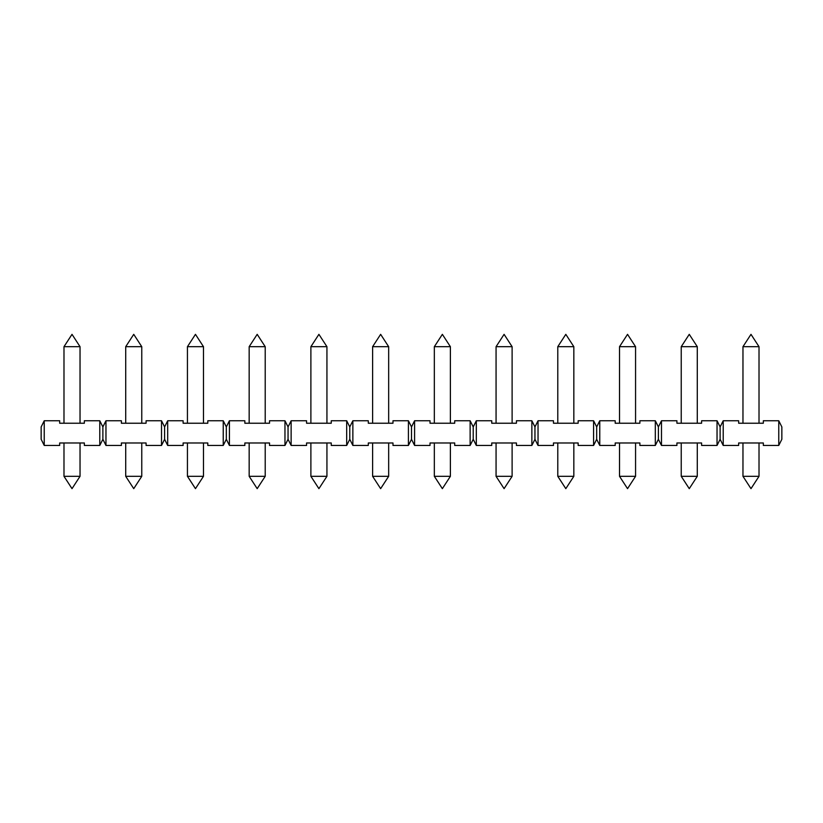 <?xml version="1.0" encoding="UTF-8"?>
<svg xmlns="http://www.w3.org/2000/svg" width="823" height="823" viewBox="0 0 823 823"><rect width="100%" height="100%" fill="white"/><g stroke="black" fill="none" stroke-linecap="round" stroke-linejoin="round"><path stroke-width="1.23" d="M557.788 476.311L565.812 488.656L573.837 476.311L557.788 476.311L557.788 442.98M447.177 346.689L450.387 346.689L442.363 334.344L434.338 346.689L447.177 346.689M496.063 423.228L496.063 346.689L512.112 346.689L512.112 423.228M496.063 476.311L504.088 488.656L512.112 476.311L496.063 476.311L496.063 442.98M226.325 426.931L229.411 420.759L229.411 445.449L226.325 439.276L223.239 445.449L223.239 420.759L226.325 426.931L226.325 439.276M723.211 420.759L723.211 445.449L720.125 439.276L717.039 445.449L717.039 420.759L720.125 426.931L723.211 420.759L738.643 420.759L738.643 423.228L763.333 423.228L763.333 420.759L778.764 420.759L781.85 426.931L781.85 439.276L778.764 445.449L778.764 420.759M720.125 426.931L720.125 439.276M778.764 445.449L763.333 445.449L763.333 442.98L738.643 442.98L738.643 445.449L723.211 445.449M661.486 420.759L661.486 445.449L658.4 439.276L655.314 445.449L655.314 420.759L658.4 426.931L661.486 420.759L676.918 420.759L676.918 423.228L701.608 423.228L701.608 420.759L717.039 420.759M658.4 426.931L658.4 439.276M717.039 445.449L701.608 445.449L701.608 442.98L676.918 442.98L676.918 445.449L661.486 445.449M599.761 420.759L599.761 445.449L596.675 439.276L593.589 445.449L593.589 420.759L596.675 426.931L599.761 420.759L615.192 420.759L615.192 423.228L639.883 423.228L639.883 420.759L655.314 420.759M596.675 426.931L596.675 439.276M655.314 445.449L639.883 445.449L639.883 442.98L615.192 442.98L615.192 445.449L599.761 445.449M538.036 420.759L538.036 445.449L534.95 439.276L531.864 445.449L531.864 420.759L534.95 426.931L538.036 420.759L553.467 420.759L553.467 423.228L578.158 423.228L578.158 420.759L593.589 420.759M534.95 426.931L534.95 439.276M593.589 445.449L578.158 445.449L578.158 442.98L553.467 442.98L553.467 445.449L538.036 445.449M476.311 420.759L476.311 445.449L473.225 439.276L470.139 445.449L470.139 420.759L473.225 426.931L476.311 420.759L491.743 420.759L491.743 423.228L516.433 423.228L516.433 420.759L531.864 420.759M473.225 426.931L473.225 439.276M531.864 445.449L516.433 445.449L516.433 442.98L491.743 442.98L491.743 445.449L476.311 445.449M414.586 420.759L414.586 445.449L411.5 439.276L408.414 445.449L408.414 420.759L411.5 426.931L414.586 420.759L430.018 420.759L430.018 423.228L454.708 423.228L454.708 420.759L470.139 420.759M411.5 426.931L411.5 439.276M470.139 445.449L454.708 445.449L454.708 442.98L430.018 442.98L430.018 445.449L414.586 445.449M352.861 420.759L352.861 445.449L349.775 439.276L346.689 445.449L346.689 420.759L349.775 426.931L352.861 420.759L368.293 420.759L368.293 423.228L392.983 423.228L392.983 420.759L408.414 420.759M349.775 426.931L349.775 439.276M408.414 445.449L392.983 445.449L392.983 442.98L368.293 442.98L368.293 445.449L352.861 445.449M291.136 420.759L291.136 445.449L288.05 439.276L284.964 445.449L284.964 420.759L288.05 426.931L291.136 420.759L306.567 420.759L306.567 423.228L331.257 423.228L331.257 420.759L346.689 420.759M288.05 426.931L288.05 439.276M346.689 445.449L331.257 445.449L331.257 442.98L306.567 442.98L306.567 445.449L291.136 445.449M167.686 420.759L167.686 445.449L164.6 439.276L161.514 445.449L161.514 420.759L164.6 426.931L167.686 420.759L183.118 420.759L183.118 423.228L207.808 423.228L207.808 420.759L223.239 420.759M164.6 426.931L164.6 439.276M223.239 445.449L207.808 445.449L207.808 442.98L183.118 442.98L183.118 445.449L167.686 445.449M105.961 420.759L105.961 445.449L102.875 439.276L99.789 445.449L99.789 420.759L102.875 426.931L105.961 420.759L121.393 420.759L121.393 423.228L146.083 423.228L146.083 420.759L161.514 420.759M102.875 426.931L102.875 439.276M161.514 445.449L146.083 445.449L146.083 442.98L121.393 442.98L121.393 445.449L105.961 445.449M44.236 420.759L44.236 445.449L41.15 439.276L41.15 426.931L44.236 420.759L59.668 420.759L59.668 423.228L84.358 423.228L84.358 420.759L99.789 420.759M99.789 445.449L84.358 445.449L84.358 442.98L59.668 442.98L59.668 445.449L44.236 445.449M284.964 445.449L269.533 445.449L269.533 442.98L244.843 442.98L244.843 445.449L229.411 445.449M229.411 420.759L244.843 420.759L244.843 423.228L269.533 423.228L269.533 420.759L284.964 420.759M63.988 476.311L72.013 488.656L80.037 476.311L63.988 476.311L63.988 442.98M63.988 423.228L63.988 346.689L80.037 346.689L80.037 423.228M125.713 476.311L133.738 488.656L141.762 476.311L125.713 476.311L125.713 442.98M125.713 423.228L125.713 346.689L141.762 346.689L141.762 423.228M187.438 476.311L195.463 488.656L203.487 476.311L187.438 476.311L187.438 442.98M187.438 423.228L187.438 346.689L203.487 346.689L203.487 423.228M249.163 476.311L257.188 488.656L265.212 476.311L249.163 476.311L249.163 442.98M249.163 423.228L249.163 346.689L265.212 346.689L265.212 423.228M310.888 476.311L318.913 488.656L326.937 476.311L310.888 476.311L310.888 442.98M310.888 423.228L310.888 346.689L326.937 346.689L326.937 423.228M372.613 476.311L380.638 488.656L388.662 476.311L372.613 476.311L372.613 442.98M372.613 423.228L372.613 346.689L388.662 346.689L388.662 423.228M434.338 476.311L442.363 488.656L450.387 476.311L434.338 476.311L434.338 442.98M557.788 423.228L557.788 346.689L573.837 346.689L573.837 423.228M619.513 476.311L627.538 488.656L635.562 476.311L619.513 476.311L619.513 442.98M619.513 423.228L619.513 346.689L635.562 346.689L635.562 423.228M681.238 476.311L689.263 488.656L697.287 476.311L681.238 476.311L681.238 442.98M681.238 423.228L681.238 346.689L697.287 346.689L697.287 423.228M742.963 476.311L750.988 488.656L759.012 476.311L742.963 476.311L742.963 442.98M742.963 423.228L742.963 346.689L759.012 346.689L759.012 423.228M573.837 476.311L573.837 442.98M512.112 346.689L504.088 334.344L496.063 346.689M512.112 476.311L512.112 442.98M80.037 476.311L80.037 442.98M80.037 346.689L72.013 334.344L63.988 346.689M141.762 476.311L141.762 442.98M141.762 346.689L133.738 334.344L125.713 346.689M203.487 476.311L203.487 442.98M203.487 346.689L195.463 334.344L187.438 346.689M265.212 476.311L265.212 442.98M265.212 346.689L257.188 334.344L249.163 346.689M326.937 476.311L326.937 442.98M326.937 346.689L318.913 334.344L310.888 346.689M388.662 476.311L388.662 442.98M388.662 346.689L380.638 334.344L372.613 346.689M450.387 476.311L450.387 442.98M450.387 423.228L450.387 346.689M434.338 423.228L434.338 346.689M573.837 346.689L565.812 334.344L557.788 346.689M635.562 476.311L635.562 442.98M635.562 346.689L627.538 334.344L619.513 346.689M697.287 476.311L697.287 442.98M697.287 346.689L689.263 334.344L681.238 346.689M759.012 476.311L759.012 442.98M759.012 346.689L750.988 334.344L742.963 346.689"/></g></svg>
